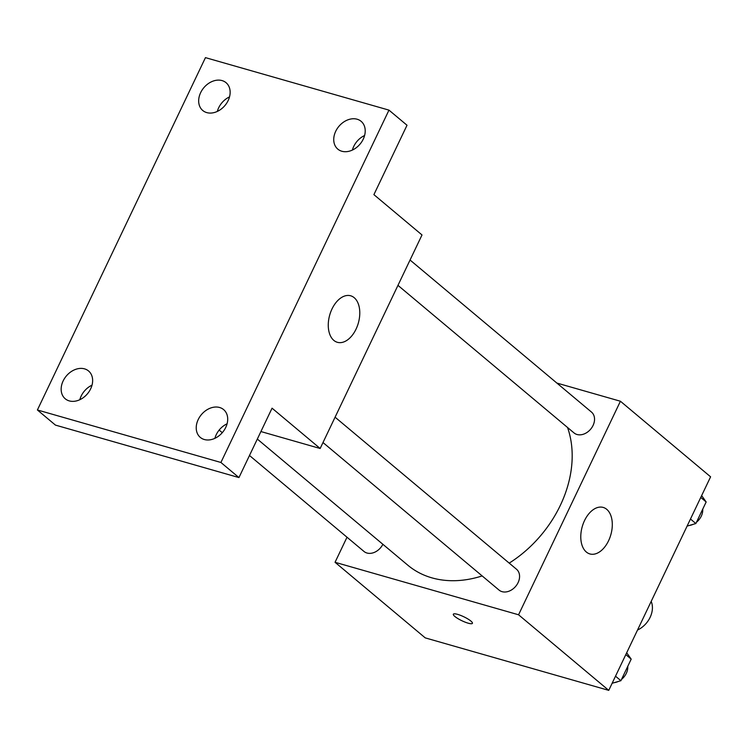 <?xml version="1.0" encoding="UTF-8"?>
<svg xmlns="http://www.w3.org/2000/svg" width="748" height="748" viewBox="0 0 748 748"><rect width="100%" height="100%" fill="white"/><g stroke="black" fill="none" stroke-linecap="round" stroke-linejoin="round"><path stroke-width="1.12" d="M637.511 630.059A21.168 16.11 -50 0 0 651.19 601.383M556.849 383.06L620.419 401.237L710.6 476.822L608.75 690.367L425.229 637.876L335.048 562.29L347.007 537.223M257.321 439.067L407.81 565.189A108.853 82.85 -50 0 0 482.161 575.923M509.21 563.122A108.853 82.85 -50 0 0 567.536 427.482M620.419 401.237L518.56 614.781L335.048 562.29M322.996 442.536L499.047 590.079A13.595 10.35 -50 0 0 515.709 586.31A13.595 10.35 -50 0 0 516.513 569.247L335.085 417.188M249.486 455.495L363.986 551.454A13.595 10.35 -50 0 0 382.873 544.292M410.054 260.024L591.481 412.073A13.595 10.35 130 0 1 591.995 427.36A13.595 10.35 130 0 1 577.026 434.495A13.595 10.35 130 0 1 574.015 432.914L397.964 285.362M518.56 614.781L608.75 690.367M606.731 509.332A24.188 14.857 -74 0 1 609.816 537.831A24.188 14.857 -74 0 1 589.892 553.941A24.188 14.857 -74 0 1 582.253 526.601A24.188 14.857 -74 0 1 603.197 507.425A24.188 14.857 -74 0 1 606.731 509.332M472.427 623.318A10.584 2.207 25.5 0 1 468.145 623.168A10.584 2.207 25.5 0 1 457.907 618.596A10.584 2.207 25.5 0 1 453.325 614.211A10.584 2.207 25.5 0 1 463.825 616.782A10.584 2.207 25.5 0 1 472.427 623.327A10.584 2.207 25.5 0 1 468.136 623.178A10.584 2.207 25.5 0 1 457.916 618.596A10.584 2.207 25.5 0 1 453.325 614.211M388.969 110.124L220.912 462.47L37.4 409.979L205.457 57.633L388.969 110.124L407.015 125.243L373.906 194.639L422.003 234.956L320.153 448.491L260.912 431.549M37.4 409.979L55.436 425.098L238.949 477.579L220.912 462.47M320.153 448.491L272.057 408.184L238.949 477.579M354.206 297.695A24.188 14.857 -74 0 1 357.301 326.193A24.188 14.857 -74 0 1 337.376 342.304A24.188 14.857 -74 0 1 329.737 314.964A24.188 14.857 -74 0 1 350.672 295.787A24.188 14.857 -74 0 1 354.206 297.695M92.013 385.164A18.139 13.81 -50 0 0 79.821 399.713M227.083 423.789A18.139 13.81 -50 0 0 214.891 438.337M229.524 96.885A18.139 13.81 -50 0 0 217.322 111.433M364.585 135.51A18.139 13.81 -50 0 0 352.392 150.058M198.201 419.572A18.139 13.81 130 0 1 223.624 409.605A18.139 13.81 130 0 1 225.728 427.445A18.139 13.81 130 0 1 200.314 437.412A18.139 13.81 130 0 1 198.201 419.572M335.712 131.293A18.139 13.81 130 0 1 361.125 121.326A18.139 13.81 130 0 1 363.238 139.165A18.139 13.81 130 0 1 337.816 149.133A18.139 13.81 130 0 1 335.712 131.293M200.642 92.659A18.139 13.81 130 0 1 226.055 82.691A18.139 13.81 130 0 1 228.168 100.531A18.139 13.81 130 0 1 202.755 110.498A18.139 13.81 130 0 1 200.642 92.659M63.141 380.938A18.139 13.81 130 0 1 88.554 370.971A18.139 13.81 130 0 1 90.667 388.81A18.139 13.81 130 0 1 65.244 398.787A18.139 13.81 130 0 1 63.141 380.938M701.643 495.597L706.159 501.964L695.864 523.535L687.094 526.106M700.764 497.439L706.159 501.964M690.469 519.019L695.864 523.535M689.282 525.461A13.595 10.35 -50 0 0 693.05 524.357M696.5 522.207A13.595 10.35 -50 0 0 702.737 509.136M626.674 652.761L631.19 659.128L620.905 680.708L612.126 683.27M625.795 654.612L631.19 659.128M615.51 676.183L620.905 680.708M614.314 682.634A13.595 10.35 -50 0 0 618.082 681.531M621.541 679.371A13.595 10.35 -50 0 0 627.768 666.309M219.155 430.072L222.278 432.69"/></g></svg>
